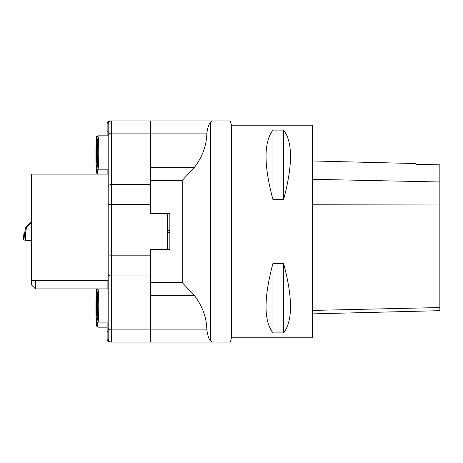 <?xml version="1.0" encoding="UTF-8"?>
<svg xmlns="http://www.w3.org/2000/svg" width="463" height="463" viewBox="0 0 463 463"><rect width="100%" height="100%" fill="white"/><g stroke="black" fill="none" stroke-linecap="round" stroke-linejoin="round"><path stroke-width="0.69" d="M231.5 125.201L231.5 337.799L312.288 337.799L312.288 125.201L231.5 125.201L230.117 120.947L212.39 120.947L210.549 122.001C208.923 123.812 207.69 127.51 206.857 133.095C206.579 145.544 202.383 157.05 194.269 167.612L182.243 180.391L150.712 180.391M272.956 130.091L283.587 130.091C292.801 141.985 292.801 165.164 283.587 199.622L272.956 199.622C263.742 165.164 263.742 141.985 272.956 130.091L272.956 199.622M272.956 263.378L283.587 263.378C292.801 297.836 292.801 321.015 283.587 332.909L272.956 332.909C263.742 321.015 263.742 297.836 272.956 263.378L272.956 332.909M283.587 263.378L283.587 332.909M283.587 130.091L283.587 199.622M312.288 160.956L415.93 163.561L415.93 164.296L439.85 164.84L439.85 181.971L312.288 179.297M312.288 313.885L439.85 310.679L439.85 181.971M96.808 315.731L97.253 310.818L97.253 301.002L96.808 296.089L96.362 301.002L96.362 310.818L96.808 315.731M97.253 301.002L96.362 301.002M97.253 310.818L96.362 310.818M96.808 162.658L97.253 157.75L97.253 147.928L96.808 143.015L96.362 147.928L96.362 157.75L96.808 162.658M97.253 147.928L96.362 147.928M97.253 157.75L96.362 157.75M150.712 282.609L182.243 282.609L194.269 295.388C202.389 305.956 206.585 317.462 206.857 329.905C207.69 335.49 208.923 339.188 210.549 341L212.39 342.053L230.117 342.053L110.316 342.053A3.189 3.189 0 0 1 107.127 338.864L107.127 331.421L108.192 331.421L108.192 322.919L97.867 322.919L96.767 322.103L96.559 321.247C96.119 317.016 95.928 311.518 95.974 304.741C96.738 282.21 96.478 291.597 97.867 288.9A17.009 0.891 90 0 1 98.758 305.91A17.009 0.891 90 0 1 97.867 322.919M150.712 213.484L169.846 213.431L169.846 249.569L150.712 249.569L167.612 249.516L167.612 213.484L150.712 213.484L150.712 204.409L111.38 204.409L111.38 255.171L150.712 255.171L150.712 275.971L111.38 275.971L111.38 342.053A3.189 3.189 0 0 1 108.192 338.864L108.192 169.846L97.867 169.846L96.767 169.03L96.559 168.173C96.119 163.943 95.928 158.444 95.974 151.667C96.738 129.136 96.478 138.524 97.867 135.827A17.009 0.891 90 0 1 98.758 152.836A17.009 0.891 90 0 1 97.867 169.846M107.127 135.827L107.127 124.136A3.189 3.189 0 0 1 110.316 120.947L230.117 120.947M107.127 331.421L107.127 322.919M107.127 288.9L107.127 280.387M107.127 174.111L107.127 169.846M97.867 135.827L108.192 135.827L108.192 131.579L107.127 131.579L107.127 135.15M35.483 280.387L35.483 288.9L31.652 285.075L31.652 174.111L108.192 174.111M150.712 255.171L150.712 249.516M108.192 211.539L108.192 124.136A3.189 3.189 0 0 1 111.38 120.947L111.38 184.552L150.712 184.552L150.712 204.409M31.652 280.387L108.192 280.387L108.192 288.9L35.483 288.9M150.712 120.947L150.712 184.552M150.712 275.971L150.712 342.053M23.15 240.002L25.511 240.21L25.511 233.242L24.001 233.242L23.15 240.002L24.001 233.242M31.652 221.956L26.507 227.582L25.563 227.837L24.591 233.242M25.563 227.837L31.652 221.245M25.511 233.242L26.507 227.582M25.511 240.21L31.652 240.748M25.152 240.002L24.875 235.731L24.389 235.731L24.678 233.242M24.875 235.731L25.164 233.242M439.85 307.548L312.288 310.418M439.85 204.982L312.288 204.785M97.641 305.91A15.945 0.833 -90 0 0 96.391 292.101A15.945 0.833 -90 0 0 96.391 319.719A15.945 0.833 -90 0 0 97.641 305.91M97.641 152.836A15.945 0.833 -90 0 0 96.391 139.027A15.945 0.833 -90 0 0 96.391 166.645A15.945 0.833 -90 0 0 97.641 152.836M97.294 323.128A15.945 0.833 -90 0 1 96.379 323.851A15.945 0.833 -90 0 1 95.98 308.144M97.294 170.06A15.945 0.833 -90 0 1 96.379 170.778A15.945 0.833 -90 0 1 95.98 155.07M97.271 322.746A17.009 0.891 90 0 0 97.867 327.173L96.738 326.27L96.321 323.226L95.98 308.034M97.271 169.672A17.009 0.891 90 0 0 97.867 174.1L96.738 173.197L96.321 170.153L95.98 154.966M169.846 230.435L167.612 230.435M167.612 232.565L169.846 232.565M150.712 167.612L194.269 167.612M108.192 327.85A3.189 2.049 0 0 0 111.38 329.905L206.857 329.905M194.269 295.388L150.712 295.388M182.243 282.609L182.243 180.391M206.857 133.095L111.38 133.095A3.189 2.049 180 0 0 108.192 135.15M210.549 122.001L210.549 341M108.192 186.601A3.189 2.049 180 0 1 111.38 184.552L111.38 204.409A3.189 0.561 0 0 0 108.192 204.97M108.192 254.679A3.189 0.492 0 0 0 111.38 255.171L111.38 275.971A3.189 2.049 0 0 1 108.192 273.922M108.192 338.864A3.189 3.189 0 0 0 111.38 342.053M111.38 120.947A3.189 3.189 0 0 0 108.192 124.136M23.862 240.002L24.389 235.731M107.127 327.173L97.867 327.173M107.127 174.1L97.867 174.1M231.5 337.799L230.117 342.053"/></g></svg>

